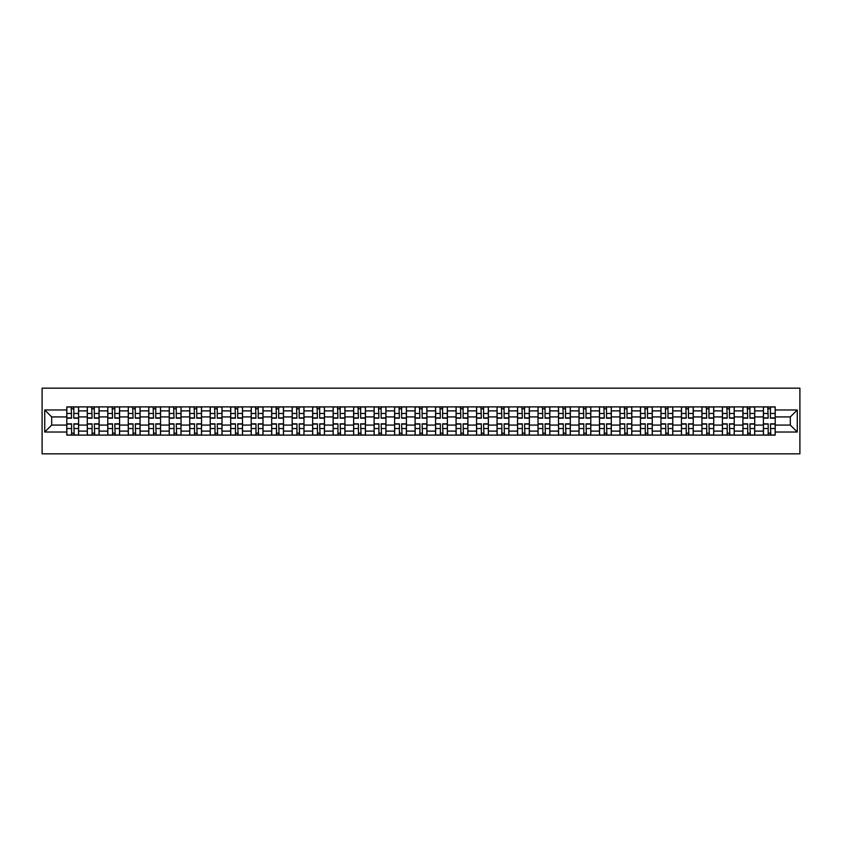 <?xml version="1.0" encoding="UTF-8"?>
<svg xmlns="http://www.w3.org/2000/svg" width="842" height="842" viewBox="0 0 842 842"><rect width="100%" height="100%" fill="white"/><g stroke="black" fill="none" stroke-linecap="round" stroke-linejoin="round"><path stroke-width="1.26" d="M42.1 453.838L799.9 453.838L799.9 388.162L42.1 388.162L42.1 453.838M87.284 435.114L87.284 410.885L78.611 410.885L78.611 435.114M78.611 410.885L78.611 406.886M87.284 410.885L87.284 406.886M99.103 406.886L99.103 435.114M107.765 435.114L107.765 406.886M119.585 406.886L119.585 435.114M128.258 435.114L128.258 406.886M140.077 406.886L140.077 435.114M148.739 435.114L148.739 406.886M160.559 406.886L160.559 435.114M169.231 435.114L169.231 406.886M181.051 406.886L181.051 435.114M189.724 435.114L189.724 406.886M201.543 406.886L201.543 435.114M210.205 435.114L210.205 406.886M222.025 406.886L222.025 435.114M230.697 435.114L230.697 406.886M242.517 406.886L242.517 435.114M251.19 435.114L251.19 406.886M263.009 406.886L263.009 435.114M271.671 435.114L271.671 406.886M283.491 406.886L283.491 435.114M292.163 435.114L292.163 406.886M303.983 406.886L303.983 435.114M312.645 435.114L312.645 406.886M324.465 406.886L324.465 435.114M333.137 435.114L333.137 406.886M344.957 406.886L344.957 435.114M353.629 435.114L353.629 406.886M365.449 406.886L365.449 435.114M374.111 435.114L374.111 406.886M385.931 406.886L385.931 435.114M394.603 435.114L394.603 406.886M406.423 406.886L406.423 435.114M415.085 435.114L415.085 406.886M426.915 406.886L426.915 435.114M435.577 435.114L435.577 406.886M447.397 406.886L447.397 435.114M456.069 435.114L456.069 406.886M467.889 406.886L467.889 435.114M476.551 435.114L476.551 406.886M488.371 406.886L488.371 435.114M497.043 435.114L497.043 406.886M508.863 406.886L508.863 435.114M517.535 435.114L517.535 406.886M529.355 406.886L529.355 435.114M538.017 435.114L538.017 406.886M549.837 406.886L549.837 435.114M558.509 435.114L558.509 406.886M570.329 406.886L570.329 435.114M578.991 435.114L578.991 406.886M590.81 406.886L590.81 435.114M599.483 435.114L599.483 406.886M611.303 406.886L611.303 435.114M619.975 435.114L619.975 406.886M631.795 406.886L631.795 435.114M640.457 435.114L640.457 406.886M652.276 406.886L652.276 435.114M660.949 435.114L660.949 406.886M672.769 406.886L672.769 435.114M681.441 435.114L681.441 406.886M693.261 406.886L693.261 435.114M701.923 435.114L701.923 406.886M713.742 406.886L713.742 435.114M722.415 435.114L722.415 406.886M734.235 406.886L734.235 435.114M742.897 435.114L742.897 406.886M754.716 406.886L754.716 435.114M763.389 435.114L763.389 406.886M763.389 425.073L754.716 425.073M742.897 425.073L734.235 425.073M722.415 425.073L713.742 425.073M701.923 425.073L693.261 425.073M681.441 425.073L672.769 425.073M660.949 425.073L652.276 425.073M640.457 425.073L631.795 425.073M619.975 425.073L611.303 425.073M599.483 425.073L590.81 425.073M578.991 425.073L570.329 425.073M558.509 425.073L549.837 425.073M538.017 425.073L529.355 425.073M517.535 425.073L508.863 425.073M497.043 425.073L488.371 425.073M476.551 425.073L467.889 425.073M456.069 425.073L447.397 425.073M435.577 425.073L426.915 425.073M415.085 425.073L406.423 425.073M394.603 425.073L385.931 425.073M374.111 425.073L365.449 425.073M353.629 425.073L344.957 425.073M333.137 425.073L324.465 425.073M312.645 425.073L303.983 425.073M292.163 425.073L283.491 425.073M271.671 425.073L263.009 425.073M251.19 425.073L242.517 425.073M230.697 425.073L222.025 425.073M210.205 425.073L201.543 425.073M189.724 425.073L181.051 425.073M169.231 425.073L160.559 425.073M148.739 425.073L140.077 425.073M128.258 425.073L119.585 425.073M107.765 425.073L99.103 425.073M87.284 425.073L78.611 425.073M763.389 416.927L754.716 416.927M742.897 416.927L734.235 416.927M722.415 416.927L713.742 416.927M701.923 416.927L693.261 416.927M681.441 416.927L672.769 416.927M660.949 416.927L652.276 416.927M640.457 416.927L631.795 416.927M619.975 416.927L611.303 416.927M599.483 416.927L590.81 416.927M578.991 416.927L570.329 416.927M558.509 416.927L549.837 416.927M538.017 416.927L529.355 416.927M517.535 416.927L508.863 416.927M497.043 416.927L488.371 416.927M476.551 416.927L467.889 416.927M456.069 416.927L447.397 416.927M435.577 416.927L426.915 416.927M415.085 416.927L406.423 416.927M394.603 416.927L385.931 416.927M374.111 416.927L365.449 416.927M353.629 416.927L344.957 416.927M333.137 416.927L324.465 416.927M312.645 416.927L303.983 416.927M292.163 416.927L283.491 416.927M271.671 416.927L263.009 416.927M251.19 416.927L242.517 416.927M230.697 416.927L222.025 416.927M210.205 416.927L201.543 416.927M189.724 416.927L181.051 416.927M169.231 416.927L160.559 416.927M148.739 416.927L140.077 416.927M128.258 416.927L119.585 416.927M107.765 416.927L99.103 416.927M87.284 416.927L78.611 416.927M51.688 425.073L66.792 425.073L66.792 416.927L51.688 416.927L51.688 425.073L44.731 432.03L44.731 409.97L66.792 409.97L66.792 416.927M775.208 416.927L775.208 425.073L790.312 425.073L790.312 416.927L775.208 416.927L775.208 406.886L66.792 406.886L66.792 409.97M775.208 409.97L797.269 409.97L797.269 432.03L775.208 432.03L775.208 425.073M66.792 425.073L66.792 435.114L775.208 435.114L775.208 432.03M66.792 432.03L44.731 432.03M73.822 433.146L71.581 433.146M71.581 408.854L73.822 408.854M94.304 433.146L92.073 433.146M92.073 408.854L94.304 408.854M114.796 433.146L112.565 433.146M112.565 408.854L114.796 408.854M135.278 433.146L133.047 433.146M133.047 408.854L135.278 408.854M155.77 433.146L153.539 433.146M153.539 408.854L155.77 408.854M176.262 433.146L174.02 433.146M174.02 408.854L176.262 408.854M196.744 433.146L194.513 433.146M194.513 408.854L196.744 408.854M217.236 433.146L215.005 433.146M215.005 408.854L217.236 408.854M237.718 433.146L235.486 433.146M235.486 408.854L237.718 408.854M258.21 433.146L255.979 433.146M255.979 408.854L258.21 408.854M278.702 433.146L276.471 433.146M276.471 408.854L278.702 408.854M299.184 433.146L296.952 433.146M296.952 408.854L299.184 408.854M319.676 433.146L317.445 433.146M317.445 408.854L319.676 408.854M340.168 433.146L337.926 433.146M337.926 408.854L340.168 408.854M360.65 433.146L358.418 433.146M358.418 408.854L360.65 408.854M381.142 433.146L378.911 433.146M378.911 408.854L381.142 408.854M401.623 433.146L399.392 433.146M399.392 408.854L401.623 408.854M422.116 433.146L419.884 433.146M419.884 408.854L422.116 408.854M442.608 433.146L440.377 433.146M440.377 408.854L442.608 408.854M463.089 433.146L460.858 433.146M460.858 408.854L463.089 408.854M483.582 433.146L481.35 433.146M481.35 408.854L483.582 408.854M504.074 433.146L501.832 433.146M501.832 408.854L504.074 408.854M524.555 433.146L522.324 433.146M522.324 408.854L524.555 408.854M545.048 433.146L542.816 433.146M542.816 408.854L545.048 408.854M565.529 433.146L563.298 433.146M563.298 408.854L565.529 408.854M586.021 433.146L583.79 433.146M583.79 408.854L586.021 408.854M606.514 433.146L604.282 433.146M604.282 408.854L606.514 408.854M626.995 433.146L624.764 433.146M624.764 408.854L626.995 408.854M647.487 433.146L645.256 433.146M645.256 408.854L647.487 408.854M667.98 433.146L665.738 433.146M665.738 408.854L667.98 408.854M688.461 433.146L686.23 433.146M686.23 408.854L688.461 408.854M708.953 433.146L706.722 433.146M706.722 408.854L708.953 408.854M729.435 433.146L727.204 433.146M727.204 408.854L729.435 408.854M749.927 433.146L747.696 433.146M747.696 408.854L749.927 408.854M770.419 433.146L768.178 433.146M768.178 408.854L770.419 408.854M44.731 409.97L51.688 416.927M790.312 425.073L797.269 432.03M790.312 416.927L797.269 409.97M73.822 418.179L73.822 407.012L78.548 407.012L78.548 418.179L73.822 418.179M71.581 408.717L73.822 408.717M74.212 407.012L66.855 407.012L66.855 418.179L71.581 418.179L71.191 407.012M71.581 423.821L71.581 434.988L66.855 434.988L66.855 423.821L71.581 423.821M73.822 433.283L71.581 433.283M71.191 434.988L78.548 434.988L78.548 423.821L73.822 423.821L74.212 434.988M94.304 418.179L94.304 407.012L99.03 407.012L99.03 418.179L94.304 418.179M92.073 408.717L94.304 408.717M94.704 407.012L87.347 407.012L87.347 418.179L92.073 418.179L91.683 407.012M114.796 418.179L114.796 407.012L119.522 407.012L119.522 418.179L114.796 418.179M112.565 408.717L114.796 408.717M115.186 407.012L107.829 407.012L107.829 418.179L112.565 418.179L112.165 407.012M92.073 423.821L92.073 434.988L87.347 434.988L87.347 423.821L92.073 423.821M94.304 433.283L92.073 433.283M91.683 434.988L99.03 434.988L99.03 423.821L94.304 423.821L94.704 434.988M112.565 423.821L112.565 434.988L107.829 434.988L107.829 423.821L112.565 423.821M114.796 433.283L112.565 433.283M112.165 434.988L119.522 434.988L119.522 423.821L114.796 423.821L115.186 434.988M135.278 418.179L135.278 407.012L140.014 407.012L140.014 418.179L135.278 418.179M133.047 408.717L135.278 408.717M135.678 407.012L128.321 407.012L128.321 418.179L133.047 418.179L132.657 407.012M155.77 418.179L155.77 407.012L160.496 407.012L160.496 418.179L155.77 418.179M153.539 408.717L155.77 408.717M156.159 407.012L148.813 407.012L148.813 418.179L153.539 418.179L153.139 407.012M176.262 418.179L176.262 407.012L180.988 407.012L180.988 418.179L176.262 418.179M174.02 408.717L176.262 408.717M176.652 407.012L169.295 407.012L169.295 418.179L174.02 418.179L173.631 407.012M133.047 423.821L133.047 434.988L128.321 434.988L128.321 423.821L133.047 423.821M135.278 433.283L133.047 433.283M132.657 434.988L140.014 434.988L140.014 423.821L135.278 423.821L135.678 434.988M153.539 423.821L153.539 434.988L148.813 434.988L148.813 423.821L153.539 423.821M155.77 433.283L153.539 433.283M153.139 434.988L160.496 434.988L160.496 423.821L155.77 423.821L156.159 434.988M174.02 423.821L174.02 434.988L169.295 434.988L169.295 423.821L174.02 423.821M176.262 433.283L174.02 433.283M173.631 434.988L180.988 434.988L180.988 423.821L176.262 423.821L176.652 434.988M194.513 423.821L194.513 434.988L189.787 434.988L189.787 423.821L194.513 423.821M196.744 433.283L194.513 433.283M194.123 434.988L201.47 434.988L201.47 423.821L196.744 423.821L197.144 434.988M215.005 423.821L215.005 434.988L210.279 434.988L210.279 423.821L215.005 423.821M217.236 433.283L215.005 433.283M214.605 434.988L221.962 434.988L221.962 423.821L217.236 423.821L217.625 434.988M235.486 423.821L235.486 434.988L230.761 434.988L230.761 423.821L235.486 423.821M237.718 433.283L235.486 433.283M235.097 434.988L242.454 434.988L242.454 423.821L237.718 423.821L238.118 434.988M255.979 423.821L255.979 434.988L251.253 434.988L251.253 423.821L255.979 423.821M258.21 433.283L255.979 433.283M255.589 434.988L262.936 434.988L262.936 423.821L258.21 423.821L258.61 434.988M276.471 423.821L276.471 434.988L271.734 434.988L271.734 423.821L276.471 423.821M278.702 433.283L276.471 433.283M276.071 434.988L283.428 434.988L283.428 423.821L278.702 423.821L279.091 434.988M296.952 423.821L296.952 434.988L292.227 434.988L292.227 423.821L296.952 423.821M299.184 433.283L296.952 433.283M296.563 434.988L303.92 434.988L303.92 423.821L299.184 423.821L299.584 434.988M317.445 423.821L317.445 434.988L312.719 434.988L312.719 423.821L317.445 423.821M319.676 433.283L317.445 433.283M317.045 434.988L324.402 434.988L324.402 423.821L319.676 423.821L320.065 434.988M337.926 423.821L337.926 434.988L333.2 434.988L333.2 423.821L337.926 423.821M340.168 433.283L337.926 433.283M337.537 434.988L344.894 434.988L344.894 423.821L340.168 423.821L340.557 434.988M358.418 423.821L358.418 434.988L353.693 434.988L353.693 423.821L358.418 423.821M360.65 433.283L358.418 433.283M358.029 434.988L365.375 434.988L365.375 423.821L360.65 423.821L361.05 434.988M378.911 423.821L378.911 434.988L374.174 434.988L374.174 423.821L378.911 423.821M381.142 433.283L378.911 433.283M378.511 434.988L385.868 434.988L385.868 423.821L381.142 423.821L381.531 434.988M399.392 423.821L399.392 434.988L394.666 434.988L394.666 423.821L399.392 423.821M401.623 433.283L399.392 433.283M399.003 434.988L406.36 434.988L406.36 423.821L401.623 423.821L402.023 434.988M419.884 423.821L419.884 434.988L415.159 434.988L415.159 423.821L419.884 423.821M422.116 433.283L419.884 433.283M419.484 434.988L426.841 434.988L426.841 423.821L422.116 423.821L422.516 434.988M440.377 423.821L440.377 434.988L435.64 434.988L435.64 423.821L440.377 423.821M442.608 433.283L440.377 433.283M439.977 434.988L447.334 434.988L447.334 423.821L442.608 423.821L442.997 434.988M460.858 423.821L460.858 434.988L456.132 434.988L456.132 423.821L460.858 423.821M463.089 433.283L460.858 433.283M460.469 434.988L467.826 434.988L467.826 423.821L463.089 423.821L463.489 434.988M481.35 423.821L481.35 434.988L476.625 434.988L476.625 423.821L481.35 423.821M483.582 433.283L481.35 433.283M480.95 434.988L488.307 434.988L488.307 423.821L483.582 423.821L483.971 434.988M501.832 423.821L501.832 434.988L497.106 434.988L497.106 423.821L501.832 423.821M504.074 433.283L501.832 433.283M501.443 434.988L508.8 434.988L508.8 423.821L504.074 423.821L504.463 434.988M196.744 418.179L196.744 407.012L201.47 407.012L201.47 418.179L196.744 418.179M194.513 408.717L196.744 408.717M197.144 407.012L189.787 407.012L189.787 418.179L194.513 418.179L194.123 407.012M217.236 418.179L217.236 407.012L221.962 407.012L221.962 418.179L217.236 418.179M215.005 408.717L217.236 408.717M217.625 407.012L210.279 407.012L210.279 418.179L215.005 418.179L214.605 407.012M237.718 418.179L237.718 407.012L242.454 407.012L242.454 418.179L237.718 418.179M235.486 408.717L237.718 408.717M238.118 407.012L230.761 407.012L230.761 418.179L235.486 418.179L235.097 407.012M258.21 418.179L258.21 407.012L262.936 407.012L262.936 418.179L258.21 418.179M255.979 408.717L258.21 408.717M258.61 407.012L251.253 407.012L251.253 418.179L255.979 418.179L255.589 407.012M278.702 418.179L278.702 407.012L283.428 407.012L283.428 418.179L278.702 418.179M276.471 408.717L278.702 408.717M279.091 407.012L271.734 407.012L271.734 418.179L276.471 418.179L276.071 407.012M299.184 418.179L299.184 407.012L303.92 407.012L303.92 418.179L299.184 418.179M296.952 408.717L299.184 408.717M299.584 407.012L292.227 407.012L292.227 418.179L296.952 418.179L296.563 407.012M319.676 418.179L319.676 407.012L324.402 407.012L324.402 418.179L319.676 418.179M317.445 408.717L319.676 408.717M320.065 407.012L312.719 407.012L312.719 418.179L317.445 418.179L317.045 407.012M340.168 418.179L340.168 407.012L344.894 407.012L344.894 418.179L340.168 418.179M337.926 408.717L340.168 408.717M340.557 407.012L333.2 407.012L333.2 418.179L337.926 418.179L337.537 407.012M360.65 418.179L360.65 407.012L365.375 407.012L365.375 418.179L360.65 418.179M358.418 408.717L360.65 408.717M361.05 407.012L353.693 407.012L353.693 418.179L358.418 418.179L358.029 407.012M381.142 418.179L381.142 407.012L385.868 407.012L385.868 418.179L381.142 418.179M378.911 408.717L381.142 408.717M381.531 407.012L374.174 407.012L374.174 418.179L378.911 418.179L378.511 407.012M401.623 418.179L401.623 407.012L406.36 407.012L406.36 418.179L401.623 418.179M399.392 408.717L401.623 408.717M402.023 407.012L394.666 407.012L394.666 418.179L399.392 418.179L399.003 407.012M422.116 418.179L422.116 407.012L426.841 407.012L426.841 418.179L422.116 418.179M419.884 408.717L422.116 408.717M422.516 407.012L415.159 407.012L415.159 418.179L419.884 418.179L419.484 407.012M442.608 418.179L442.608 407.012L447.334 407.012L447.334 418.179L442.608 418.179M440.377 408.717L442.608 408.717M442.997 407.012L435.64 407.012L435.64 418.179L440.377 418.179L439.977 407.012M463.089 418.179L463.089 407.012L467.826 407.012L467.826 418.179L463.089 418.179M460.858 408.717L463.089 408.717M463.489 407.012L456.132 407.012L456.132 418.179L460.858 418.179L460.469 407.012M483.582 418.179L483.582 407.012L488.307 407.012L488.307 418.179L483.582 418.179M481.35 408.717L483.582 408.717M483.971 407.012L476.625 407.012L476.625 418.179L481.35 418.179L480.95 407.012M504.074 418.179L504.074 407.012L508.8 407.012L508.8 418.179L504.074 418.179M501.832 408.717L504.074 408.717M504.463 407.012L497.106 407.012L497.106 418.179L501.832 418.179L501.443 407.012M524.555 418.179L524.555 407.012L529.281 407.012L529.281 418.179L524.555 418.179M522.324 408.717L524.555 408.717M524.955 407.012L517.598 407.012L517.598 418.179L522.324 418.179L521.935 407.012M545.048 418.179L545.048 407.012L549.773 407.012L549.773 418.179L545.048 418.179M542.816 408.717L545.048 408.717M545.437 407.012L538.08 407.012L538.08 418.179L542.816 418.179L542.416 407.012M565.529 418.179L565.529 407.012L570.266 407.012L570.266 418.179L565.529 418.179M563.298 408.717L565.529 408.717M565.929 407.012L558.572 407.012L558.572 418.179L563.298 418.179L562.909 407.012M586.021 418.179L586.021 407.012L590.747 407.012L590.747 418.179L586.021 418.179M583.79 408.717L586.021 408.717M586.411 407.012L579.064 407.012L579.064 418.179L583.79 418.179L583.39 407.012M522.324 423.821L522.324 434.988L517.598 434.988L517.598 423.821L522.324 423.821M524.555 433.283L522.324 433.283M521.935 434.988L529.281 434.988L529.281 423.821L524.555 423.821L524.955 434.988M542.816 423.821L542.816 434.988L538.08 434.988L538.08 423.821L542.816 423.821M545.048 433.283L542.816 433.283M542.416 434.988L549.773 434.988L549.773 423.821L545.048 423.821L545.437 434.988M563.298 423.821L563.298 434.988L558.572 434.988L558.572 423.821L563.298 423.821M565.529 433.283L563.298 433.283M562.909 434.988L570.266 434.988L570.266 423.821L565.529 423.821L565.929 434.988M583.79 423.821L583.79 434.988L579.064 434.988L579.064 423.821L583.79 423.821M586.021 433.283L583.79 433.283M583.39 434.988L590.747 434.988L590.747 423.821L586.021 423.821L586.411 434.988M606.514 418.179L606.514 407.012L611.239 407.012L611.239 418.179L606.514 418.179M604.282 408.717L606.514 408.717M606.903 407.012L599.546 407.012L599.546 418.179L604.282 418.179L603.882 407.012M604.282 423.821L604.282 434.988L599.546 434.988L599.546 423.821L604.282 423.821M606.514 433.283L604.282 433.283M603.882 434.988L611.239 434.988L611.239 423.821L606.514 423.821L606.903 434.988M626.995 418.179L626.995 407.012L631.721 407.012L631.721 418.179L626.995 418.179M624.764 408.717L626.995 408.717M627.395 407.012L620.038 407.012L620.038 418.179L624.764 418.179L624.375 407.012M624.764 423.821L624.764 434.988L620.038 434.988L620.038 423.821L624.764 423.821M626.995 433.283L624.764 433.283M624.375 434.988L631.721 434.988L631.721 423.821L626.995 423.821L627.395 434.988M647.487 418.179L647.487 407.012L652.213 407.012L652.213 418.179L647.487 418.179M645.256 408.717L647.487 408.717M647.877 407.012L640.53 407.012L640.53 418.179L645.256 418.179L644.856 407.012M645.256 423.821L645.256 434.988L640.53 434.988L640.53 423.821L645.256 423.821M647.487 433.283L645.256 433.283M644.856 434.988L652.213 434.988L652.213 423.821L647.487 423.821L647.877 434.988M667.98 418.179L667.98 407.012L672.705 407.012L672.705 418.179L667.98 418.179M665.738 408.717L667.98 408.717M668.369 407.012L661.012 407.012L661.012 418.179L665.738 418.179L665.348 407.012M665.738 423.821L665.738 434.988L661.012 434.988L661.012 423.821L665.738 423.821M667.98 433.283L665.738 433.283M665.348 434.988L672.705 434.988L672.705 423.821L667.98 423.821L668.369 434.988M688.461 418.179L688.461 407.012L693.187 407.012L693.187 418.179L688.461 418.179M686.23 408.717L688.461 408.717M688.861 407.012L681.504 407.012L681.504 418.179L686.23 418.179L685.841 407.012M686.23 423.821L686.23 434.988L681.504 434.988L681.504 423.821L686.23 423.821M688.461 433.283L686.23 433.283M685.841 434.988L693.187 434.988L693.187 423.821L688.461 423.821L688.861 434.988M708.953 418.179L708.953 407.012L713.679 407.012L713.679 418.179L708.953 418.179M706.722 408.717L708.953 408.717M709.343 407.012L701.986 407.012L701.986 418.179L706.722 418.179L706.322 407.012M706.722 423.821L706.722 434.988L701.986 434.988L701.986 423.821L706.722 423.821M708.953 433.283L706.722 433.283M706.322 434.988L713.679 434.988L713.679 423.821L708.953 423.821L709.343 434.988M729.435 418.179L729.435 407.012L734.171 407.012L734.171 418.179L729.435 418.179M727.204 408.717L729.435 408.717M729.835 407.012L722.478 407.012L722.478 418.179L727.204 418.179L726.814 407.012M727.204 423.821L727.204 434.988L722.478 434.988L722.478 423.821L727.204 423.821M729.435 433.283L727.204 433.283M726.814 434.988L734.171 434.988L734.171 423.821L729.435 423.821L729.835 434.988M749.927 418.179L749.927 407.012L754.653 407.012L754.653 418.179L749.927 418.179M747.696 408.717L749.927 408.717M750.317 407.012L742.97 407.012L742.97 418.179L747.696 418.179L747.296 407.012M747.696 423.821L747.696 434.988L742.97 434.988L742.97 423.821L747.696 423.821M749.927 433.283L747.696 433.283M747.296 434.988L754.653 434.988L754.653 423.821L749.927 423.821L750.317 434.988M770.419 418.179L770.419 407.012L775.145 407.012L775.145 418.179L770.419 418.179M768.178 408.717L770.419 408.717M770.809 407.012L763.452 407.012L763.452 418.179L768.178 418.179L767.788 407.012M768.178 423.821L768.178 434.988L763.452 434.988L763.452 423.821L768.178 423.821M770.419 433.283L768.178 433.283M767.788 434.988L775.145 434.988L775.145 423.821L770.419 423.821L770.809 434.988M742.897 410.885L734.235 410.885M722.415 410.885L713.742 410.885M701.923 410.885L693.261 410.885M681.441 410.885L672.769 410.885M660.949 410.885L652.276 410.885M640.457 410.885L631.795 410.885M619.975 410.885L611.303 410.885M599.483 410.885L590.81 410.885M578.991 410.885L570.329 410.885M558.509 410.885L549.837 410.885M538.017 410.885L529.355 410.885M517.535 410.885L508.863 410.885M497.043 410.885L488.371 410.885M476.551 410.885L467.889 410.885M456.069 410.885L447.397 410.885M435.577 410.885L426.915 410.885M415.085 410.885L406.423 410.885M394.603 410.885L385.931 410.885M374.111 410.885L365.449 410.885M353.629 410.885L344.957 410.885M333.137 410.885L324.465 410.885M312.645 410.885L303.983 410.885M292.163 410.885L283.491 410.885M271.671 410.885L263.009 410.885M251.19 410.885L242.517 410.885M230.697 410.885L222.025 410.885M210.205 410.885L201.543 410.885M189.724 410.885L181.051 410.885M169.231 410.885L160.559 410.885M148.739 410.885L140.077 410.885M128.258 410.885L119.585 410.885M107.765 410.885L99.103 410.885M763.389 410.885L754.716 410.885M742.897 431.115L734.235 431.115M722.415 431.115L713.742 431.115M701.923 431.115L693.261 431.115M681.441 431.115L672.769 431.115M660.949 431.115L652.276 431.115M640.457 431.115L631.795 431.115M619.975 431.115L611.303 431.115M599.483 431.115L590.81 431.115M578.991 431.115L570.329 431.115M558.509 431.115L549.837 431.115M538.017 431.115L529.355 431.115M517.535 431.115L508.863 431.115M497.043 431.115L488.371 431.115M476.551 431.115L467.889 431.115M456.069 431.115L447.397 431.115M435.577 431.115L426.915 431.115M415.085 431.115L406.423 431.115M394.603 431.115L385.931 431.115M374.111 431.115L365.449 431.115M353.629 431.115L344.957 431.115M333.137 431.115L324.465 431.115M312.645 431.115L303.983 431.115M292.163 431.115L283.491 431.115M271.671 431.115L263.009 431.115M251.19 431.115L242.517 431.115M230.697 431.115L222.025 431.115M210.205 431.115L201.543 431.115M189.724 431.115L181.051 431.115M169.231 431.115L160.559 431.115M148.739 431.115L140.077 431.115M128.258 431.115L119.585 431.115M107.765 431.115L99.103 431.115M87.284 431.115L78.611 431.115M763.389 431.115L754.716 431.115M73.822 417.895L78.548 417.895M73.822 413.464L78.548 413.464M66.855 417.895L71.581 417.895M66.855 413.464L71.581 413.464M71.581 424.105L66.855 424.105M71.581 428.536L66.855 428.536M78.548 424.105L73.822 424.105M78.548 428.536L73.822 428.536M94.304 417.895L99.03 417.895M94.304 413.464L99.03 413.464M87.347 417.895L92.073 417.895M87.347 413.464L92.073 413.464M114.796 417.895L119.522 417.895M114.796 413.464L119.522 413.464M107.829 417.895L112.565 417.895M107.829 413.464L112.565 413.464M92.073 424.105L87.347 424.105M92.073 428.536L87.347 428.536M99.03 424.105L94.304 424.105M99.03 428.536L94.304 428.536M112.565 424.105L107.829 424.105M112.565 428.536L107.829 428.536M119.522 424.105L114.796 424.105M119.522 428.536L114.796 428.536M135.278 417.895L140.014 417.895M135.278 413.464L140.014 413.464M128.321 417.895L133.047 417.895M128.321 413.464L133.047 413.464M155.77 417.895L160.496 417.895M155.77 413.464L160.496 413.464M148.813 417.895L153.539 417.895M148.813 413.464L153.539 413.464M176.262 417.895L180.988 417.895M176.262 413.464L180.988 413.464M169.295 417.895L174.02 417.895M169.295 413.464L174.02 413.464M133.047 424.105L128.321 424.105M133.047 428.536L128.321 428.536M140.014 424.105L135.278 424.105M140.014 428.536L135.278 428.536M153.539 424.105L148.813 424.105M153.539 428.536L148.813 428.536M160.496 424.105L155.77 424.105M160.496 428.536L155.77 428.536M174.02 424.105L169.295 424.105M174.02 428.536L169.295 428.536M180.988 424.105L176.262 424.105M180.988 428.536L176.262 428.536M194.513 424.105L189.787 424.105M194.513 428.536L189.787 428.536M201.47 424.105L196.744 424.105M201.47 428.536L196.744 428.536M215.005 424.105L210.279 424.105M215.005 428.536L210.279 428.536M221.962 424.105L217.236 424.105M221.962 428.536L217.236 428.536M235.486 424.105L230.761 424.105M235.486 428.536L230.761 428.536M242.454 424.105L237.718 424.105M242.454 428.536L237.718 428.536M255.979 424.105L251.253 424.105M255.979 428.536L251.253 428.536M262.936 424.105L258.21 424.105M262.936 428.536L258.21 428.536M276.471 424.105L271.734 424.105M276.471 428.536L271.734 428.536M283.428 424.105L278.702 424.105M283.428 428.536L278.702 428.536M296.952 424.105L292.227 424.105M296.952 428.536L292.227 428.536M303.92 424.105L299.184 424.105M303.92 428.536L299.184 428.536M317.445 424.105L312.719 424.105M317.445 428.536L312.719 428.536M324.402 424.105L319.676 424.105M324.402 428.536L319.676 428.536M337.926 424.105L333.2 424.105M337.926 428.536L333.2 428.536M344.894 424.105L340.168 424.105M344.894 428.536L340.168 428.536M358.418 424.105L353.693 424.105M358.418 428.536L353.693 428.536M365.375 424.105L360.65 424.105M365.375 428.536L360.65 428.536M378.911 424.105L374.174 424.105M378.911 428.536L374.174 428.536M385.868 424.105L381.142 424.105M385.868 428.536L381.142 428.536M399.392 424.105L394.666 424.105M399.392 428.536L394.666 428.536M406.36 424.105L401.623 424.105M406.36 428.536L401.623 428.536M419.884 424.105L415.159 424.105M419.884 428.536L415.159 428.536M426.841 424.105L422.116 424.105M426.841 428.536L422.116 428.536M440.377 424.105L435.64 424.105M440.377 428.536L435.64 428.536M447.334 424.105L442.608 424.105M447.334 428.536L442.608 428.536M460.858 424.105L456.132 424.105M460.858 428.536L456.132 428.536M467.826 424.105L463.089 424.105M467.826 428.536L463.089 428.536M481.35 424.105L476.625 424.105M481.35 428.536L476.625 428.536M488.307 424.105L483.582 424.105M488.307 428.536L483.582 428.536M501.832 424.105L497.106 424.105M501.832 428.536L497.106 428.536M508.8 424.105L504.074 424.105M508.8 428.536L504.074 428.536M196.744 417.895L201.47 417.895M196.744 413.464L201.47 413.464M189.787 417.895L194.513 417.895M189.787 413.464L194.513 413.464M217.236 417.895L221.962 417.895M217.236 413.464L221.962 413.464M210.279 417.895L215.005 417.895M210.279 413.464L215.005 413.464M237.718 417.895L242.454 417.895M237.718 413.464L242.454 413.464M230.761 417.895L235.486 417.895M230.761 413.464L235.486 413.464M258.21 417.895L262.936 417.895M258.21 413.464L262.936 413.464M251.253 417.895L255.979 417.895M251.253 413.464L255.979 413.464M278.702 417.895L283.428 417.895M278.702 413.464L283.428 413.464M271.734 417.895L276.471 417.895M271.734 413.464L276.471 413.464M299.184 417.895L303.92 417.895M299.184 413.464L303.92 413.464M292.227 417.895L296.952 417.895M292.227 413.464L296.952 413.464M319.676 417.895L324.402 417.895M319.676 413.464L324.402 413.464M312.719 417.895L317.445 417.895M312.719 413.464L317.445 413.464M340.168 417.895L344.894 417.895M340.168 413.464L344.894 413.464M333.2 417.895L337.926 417.895M333.2 413.464L337.926 413.464M360.65 417.895L365.375 417.895M360.65 413.464L365.375 413.464M353.693 417.895L358.418 417.895M353.693 413.464L358.418 413.464M381.142 417.895L385.868 417.895M381.142 413.464L385.868 413.464M374.174 417.895L378.911 417.895M374.174 413.464L378.911 413.464M401.623 417.895L406.36 417.895M401.623 413.464L406.36 413.464M394.666 417.895L399.392 417.895M394.666 413.464L399.392 413.464M422.116 417.895L426.841 417.895M422.116 413.464L426.841 413.464M415.159 417.895L419.884 417.895M415.159 413.464L419.884 413.464M442.608 417.895L447.334 417.895M442.608 413.464L447.334 413.464M435.64 417.895L440.377 417.895M435.64 413.464L440.377 413.464M463.089 417.895L467.826 417.895M463.089 413.464L467.826 413.464M456.132 417.895L460.858 417.895M456.132 413.464L460.858 413.464M483.582 417.895L488.307 417.895M483.582 413.464L488.307 413.464M476.625 417.895L481.35 417.895M476.625 413.464L481.35 413.464M504.074 417.895L508.8 417.895M504.074 413.464L508.8 413.464M497.106 417.895L501.832 417.895M497.106 413.464L501.832 413.464M524.555 417.895L529.281 417.895M524.555 413.464L529.281 413.464M517.598 417.895L522.324 417.895M517.598 413.464L522.324 413.464M545.048 417.895L549.773 417.895M545.048 413.464L549.773 413.464M538.08 417.895L542.816 417.895M538.08 413.464L542.816 413.464M565.529 417.895L570.266 417.895M565.529 413.464L570.266 413.464M558.572 417.895L563.298 417.895M558.572 413.464L563.298 413.464M586.021 417.895L590.747 417.895M586.021 413.464L590.747 413.464M579.064 417.895L583.79 417.895M579.064 413.464L583.79 413.464M522.324 424.105L517.598 424.105M522.324 428.536L517.598 428.536M529.281 424.105L524.555 424.105M529.281 428.536L524.555 428.536M542.816 424.105L538.08 424.105M542.816 428.536L538.08 428.536M549.773 424.105L545.048 424.105M549.773 428.536L545.048 428.536M563.298 424.105L558.572 424.105M563.298 428.536L558.572 428.536M570.266 424.105L565.529 424.105M570.266 428.536L565.529 428.536M583.79 424.105L579.064 424.105M583.79 428.536L579.064 428.536M590.747 424.105L586.021 424.105M590.747 428.536L586.021 428.536M606.514 417.895L611.239 417.895M606.514 413.464L611.239 413.464M599.546 417.895L604.282 417.895M599.546 413.464L604.282 413.464M604.282 424.105L599.546 424.105M604.282 428.536L599.546 428.536M611.239 424.105L606.514 424.105M611.239 428.536L606.514 428.536M626.995 417.895L631.721 417.895M626.995 413.464L631.721 413.464M620.038 417.895L624.764 417.895M620.038 413.464L624.764 413.464M624.764 424.105L620.038 424.105M624.764 428.536L620.038 428.536M631.721 424.105L626.995 424.105M631.721 428.536L626.995 428.536M647.487 417.895L652.213 417.895M647.487 413.464L652.213 413.464M640.53 417.895L645.256 417.895M640.53 413.464L645.256 413.464M645.256 424.105L640.53 424.105M645.256 428.536L640.53 428.536M652.213 424.105L647.487 424.105M652.213 428.536L647.487 428.536M667.98 417.895L672.705 417.895M667.98 413.464L672.705 413.464M661.012 417.895L665.738 417.895M661.012 413.464L665.738 413.464M665.738 424.105L661.012 424.105M665.738 428.536L661.012 428.536M672.705 424.105L667.98 424.105M672.705 428.536L667.98 428.536M688.461 417.895L693.187 417.895M688.461 413.464L693.187 413.464M681.504 417.895L686.23 417.895M681.504 413.464L686.23 413.464M686.23 424.105L681.504 424.105M686.23 428.536L681.504 428.536M693.187 424.105L688.461 424.105M693.187 428.536L688.461 428.536M708.953 417.895L713.679 417.895M708.953 413.464L713.679 413.464M701.986 417.895L706.722 417.895M701.986 413.464L706.722 413.464M706.722 424.105L701.986 424.105M706.722 428.536L701.986 428.536M713.679 424.105L708.953 424.105M713.679 428.536L708.953 428.536M729.435 417.895L734.171 417.895M729.435 413.464L734.171 413.464M722.478 417.895L727.204 417.895M722.478 413.464L727.204 413.464M727.204 424.105L722.478 424.105M727.204 428.536L722.478 428.536M734.171 424.105L729.435 424.105M734.171 428.536L729.435 428.536M749.927 417.895L754.653 417.895M749.927 413.464L754.653 413.464M742.97 417.895L747.696 417.895M742.97 413.464L747.696 413.464M747.696 424.105L742.97 424.105M747.696 428.536L742.97 428.536M754.653 424.105L749.927 424.105M754.653 428.536L749.927 428.536M770.419 417.895L775.145 417.895M770.419 413.464L775.145 413.464M763.452 417.895L768.178 417.895M763.452 413.464L768.178 413.464M768.178 424.105L763.452 424.105M768.178 428.536L763.452 428.536M775.145 424.105L770.419 424.105M775.145 428.536L770.419 428.536"/></g></svg>

